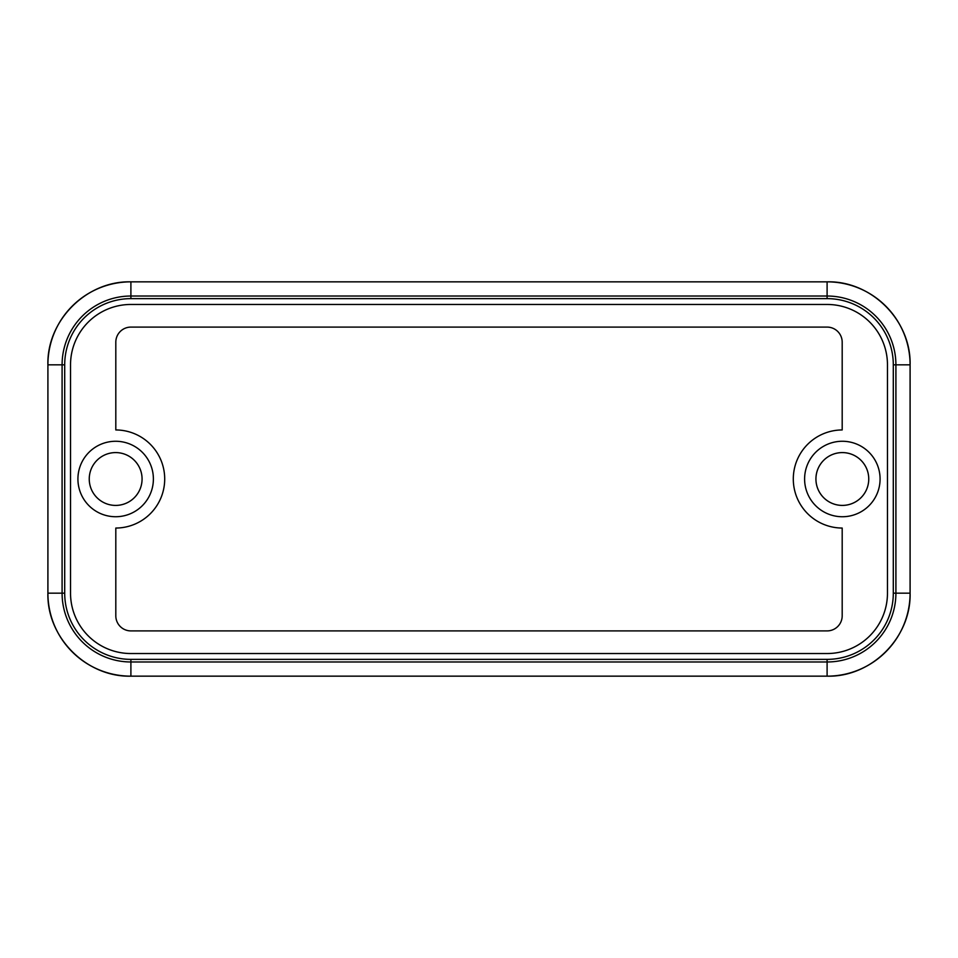 <?xml version="1.0" encoding="UTF-8"?>
<svg xmlns="http://www.w3.org/2000/svg" width="958" height="958" viewBox="0 0 958 958"><rect width="100%" height="100%" fill="white"/><g stroke="black" fill="none" stroke-linecap="round" stroke-linejoin="round"><path stroke-width="1.44" d="M153.388 479A37.733 37.733 0 0 0 96.794 446.32A37.733 37.733 0 0 0 96.794 511.68A37.733 37.733 0 0 0 153.388 479A37.733 37.733 0 0 1 96.794 511.68A37.733 37.733 0 0 1 96.794 446.32A37.733 37.733 0 0 1 153.388 479M142.071 479A26.417 26.417 0 0 1 102.446 501.872A26.417 26.417 0 0 1 102.446 456.128A26.417 26.417 0 0 1 142.071 479A26.417 26.417 0 0 0 115.655 452.583A26.417 26.417 0 0 0 89.25 479A26.417 26.417 0 0 0 115.655 505.417A26.417 26.417 0 0 0 142.071 479M880.079 479A37.733 37.733 0 0 0 823.473 446.32A37.733 37.733 0 0 0 823.473 511.68A37.733 37.733 0 0 0 880.079 479A37.733 37.733 0 0 1 823.473 511.68A37.733 37.733 0 0 1 823.473 446.32A37.733 37.733 0 0 1 880.079 479M868.75 479A26.417 26.417 0 0 1 829.137 501.872A26.417 26.417 0 0 1 829.137 456.128A26.417 26.417 0 0 1 868.75 479A26.417 26.417 0 0 0 842.345 452.583A26.417 26.417 0 0 0 815.929 479A26.417 26.417 0 0 0 842.345 505.417A26.417 26.417 0 0 0 868.75 479M130.899 327.097A15.088 15.088 0 0 0 115.81 342.186L115.81 429.95A49.05 49.05 0 0 1 164.704 479A49.05 49.05 0 0 1 115.81 528.05L115.81 615.814A15.088 15.088 0 0 0 130.899 630.903A15.088 15.088 0 0 1 115.81 615.814L115.81 528.05A49.05 49.05 0 0 0 164.704 479A49.05 49.05 0 0 0 115.81 429.95L115.81 342.186A15.088 15.088 0 0 1 130.899 327.097L827.101 327.097A15.088 15.088 0 0 1 842.19 342.186A15.088 15.088 0 0 0 827.101 327.097L130.899 327.097M827.101 630.903A15.088 15.088 0 0 0 842.19 615.814L842.19 528.05A49.05 49.05 0 0 1 793.296 479A49.05 49.05 0 0 1 842.19 429.95L842.19 342.186L842.19 429.95A49.05 49.05 0 0 0 793.296 479A49.05 49.05 0 0 0 842.19 528.05L842.19 615.814A15.088 15.088 0 0 1 827.101 630.903L130.899 630.903L827.101 630.903M115.81 615.814L115.81 528.05M842.19 342.186L842.19 429.95M62.09 364.83L64.701 364.83A66.198 66.198 0 0 1 130.899 298.633L130.899 296.022A68.808 68.808 0 0 0 62.09 364.83L62.09 593.17L64.701 593.17L64.701 364.83L47.912 364.83L47.912 593.17A82.987 82.987 0 0 0 130.899 676.156L827.101 676.156L827.101 659.367L130.899 659.367A66.198 66.198 0 0 1 64.701 593.17L62.09 593.17A68.808 68.808 0 0 0 130.899 661.978L130.899 659.367L130.899 661.978L827.101 661.978A68.808 68.808 0 0 0 895.91 593.17L895.91 364.83A68.808 68.808 0 0 0 827.101 296.022L130.899 296.022L130.899 298.633L827.101 298.633L827.101 296.022L827.101 298.633A66.198 66.198 0 0 1 893.299 364.83L895.91 364.83L893.299 364.83L893.299 593.17L895.91 593.17L893.299 593.17A66.198 66.198 0 0 1 827.101 659.367L827.101 661.978L130.899 661.978L130.899 676.156L130.899 661.978A68.808 68.808 0 0 1 62.09 593.17L47.912 593.17L62.09 593.17L62.09 364.83A68.808 68.808 0 0 1 130.899 296.022L130.899 281.844A82.987 82.987 0 0 0 47.912 364.83L62.09 364.83M130.899 298.633A66.198 66.198 0 0 0 64.701 364.83L64.701 593.17A66.198 66.198 0 0 0 130.899 659.367L827.101 659.367A66.198 66.198 0 0 0 893.299 593.17L893.299 364.83A66.198 66.198 0 0 0 827.101 298.633L130.899 298.633M70.533 364.83A60.366 60.366 0 0 1 130.899 304.464L827.101 304.464A60.366 60.366 0 0 1 887.467 364.83L887.467 593.17A60.366 60.366 0 0 1 827.101 653.536L130.899 653.536A60.366 60.366 0 0 1 70.533 593.17L70.533 364.83L70.533 593.17A60.366 60.366 0 0 0 130.899 653.536L827.101 653.536A60.366 60.366 0 0 0 887.467 593.17L887.467 364.83A60.366 60.366 0 0 0 827.101 304.464L130.899 304.464A60.366 60.366 0 0 0 70.533 364.83M827.101 676.168L130.899 676.156L827.101 676.168A82.999 82.999 0 0 0 910.1 593.17L910.088 593.17A82.987 82.987 0 0 1 827.101 676.156A82.987 82.987 0 0 0 910.088 593.17L910.1 364.83L910.088 593.17L895.91 593.17A68.808 68.808 0 0 1 827.101 661.978L827.101 676.156L130.899 676.156A82.987 82.987 0 0 1 47.912 593.17L47.9 593.17A82.999 82.999 0 0 0 130.899 676.168C86.555 677.318 46.762 637.537 47.9 593.17L47.912 364.83A82.987 82.987 0 0 1 130.899 281.844L130.899 281.832A82.999 82.999 0 0 0 47.9 364.83C46.75 320.475 86.543 280.682 130.899 281.832L827.101 281.844A82.987 82.987 0 0 1 910.088 364.83L910.1 364.83A82.999 82.999 0 0 0 827.101 281.832L130.899 281.832L130.899 296.022L827.101 296.022A68.808 68.808 0 0 1 895.91 364.83L895.91 593.17L910.088 593.17L910.088 364.83L895.91 364.83L910.088 364.83A82.987 82.987 0 0 0 827.101 281.844L827.101 296.022L827.101 281.844L130.899 281.844L827.101 281.832C871.445 280.682 911.238 320.475 910.1 364.83L910.1 593.17C911.25 637.513 871.457 677.318 827.101 676.168M842.19 615.814L842.19 528.05M115.81 342.186L115.81 429.95"/></g></svg>
